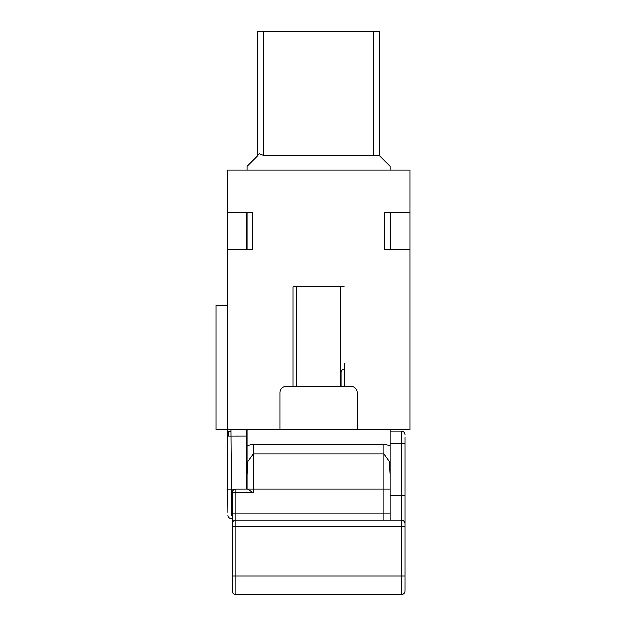 <?xml version="1.0" encoding="UTF-8"?>
<svg xmlns="http://www.w3.org/2000/svg" width="626" height="626" viewBox="0 0 626 626"><rect width="100%" height="100%" fill="white"/><g stroke="black" fill="none" stroke-linecap="round" stroke-linejoin="round"><path stroke-width="0.94" d="M257.654 155.671L257.654 31.3L379.536 31.3L379.536 155.671L390.108 166.242L390.108 169.975M390.108 429.905L390.108 488.984L390.108 474.563L389.341 461.605L383.894 454.03L383.894 488.984L390.108 488.984L390.108 520.081L235.892 520.081A3.733 3.733 0 0 0 232.16 523.805L232.16 492.717L235.892 492.717L235.892 488.984A3.733 3.733 0 0 0 232.16 492.717A3.733 3.733 0 0 1 235.892 488.984A3.733 3.733 0 0 0 232.16 492.717M390.108 249.571L390.108 212.261M390.108 520.081L390.108 513.86L235.892 513.86L235.892 492.717L253.303 492.717L247.606 488.984L235.892 488.984M247.082 429.905L247.082 488.984L383.894 488.984L383.894 520.081L401.305 520.081L401.305 526.294L232.16 526.294L232.16 590.967A3.733 3.733 0 0 0 235.892 594.7L401.305 594.7L235.892 594.7A3.733 3.733 0 0 1 232.16 590.967A3.733 3.733 0 0 0 235.892 594.7L235.892 576.045L401.305 576.045L401.305 594.7A3.733 3.733 0 0 0 405.038 590.967A3.733 3.733 0 0 1 401.305 594.7A3.733 3.733 0 0 0 405.038 590.967A3.733 3.733 0 0 1 401.305 594.7M405.038 495.205L401.305 495.205L401.305 443.591L405.038 443.591L405.038 526.294L401.305 526.294L401.305 576.045L405.038 576.045L405.038 526.294M401.305 431.15L390.108 431.15L401.305 431.15A3.733 3.733 0 0 1 405.038 434.882A3.733 3.733 0 0 0 401.305 431.15L401.305 443.591L390.108 443.591M405.038 437.371L405.038 443.591M405.038 576.045L405.038 590.967M344.097 369.59L343.471 369.59A2.488 2.488 0 0 0 340.982 372.079L340.982 386.375M296.834 386.375L296.834 286.88M340.364 286.88L340.364 386.375M247.082 431.15L246.464 431.15L247.082 431.15M247.082 458.803L247.082 457.896M247.082 488.984L247.082 474.563L247.849 461.605L253.303 454.03L253.303 492.717M379.536 155.671L263.875 155.671L263.875 31.3M247.082 169.975L247.082 166.242L259.477 153.847L263.875 155.671M344.097 363.37L344.097 386.375M247.082 249.571L247.082 212.261M232.16 523.805L232.16 526.294M401.305 520.081A3.733 3.733 0 0 1 405.038 523.805A3.733 3.733 0 0 0 401.305 520.081L401.305 495.205L390.108 495.205M227.183 305.535L215.993 305.535L215.993 429.905L227.183 429.905L227.238 436.158L228.334 436.15L228.365 431.987L227.183 429.905L227.183 169.975L410.007 169.975L410.007 429.905L227.183 429.905L227.903 512.373M246.464 249.571L246.464 212.261M228.334 436.15L246.464 436.126L246.464 429.905M246.464 436.126L246.464 488.984L227.7 489.016M228.365 431.987L230.971 431.729L230.971 429.905M344.097 286.88L293.101 286.88L293.101 386.375M280.041 429.905L280.041 392.596A6.221 6.221 0 0 1 286.262 386.375L350.936 386.375A6.221 6.221 0 0 1 357.149 392.596L357.149 429.905M227.183 212.261L252.677 212.261L252.677 249.571L227.183 249.571M410.007 249.571L384.513 249.571L384.513 212.261L410.007 212.261M390.734 249.571L390.734 212.261M231.636 515.683L230.971 431.729M232.16 513.86L235.892 513.86L235.892 576.045L232.16 576.045M247.082 443.591L246.464 443.591M390.108 445.696L383.894 444.327L383.894 454.03L253.303 454.03L253.303 444.327L247.082 445.696M373.323 155.671L373.323 31.3M383.894 444.327L253.303 444.327M231.659 518.837L232.16 518.837L231.659 518.837C229.022 518.203 227.786 516.974 227.927 515.135"/></g></svg>
